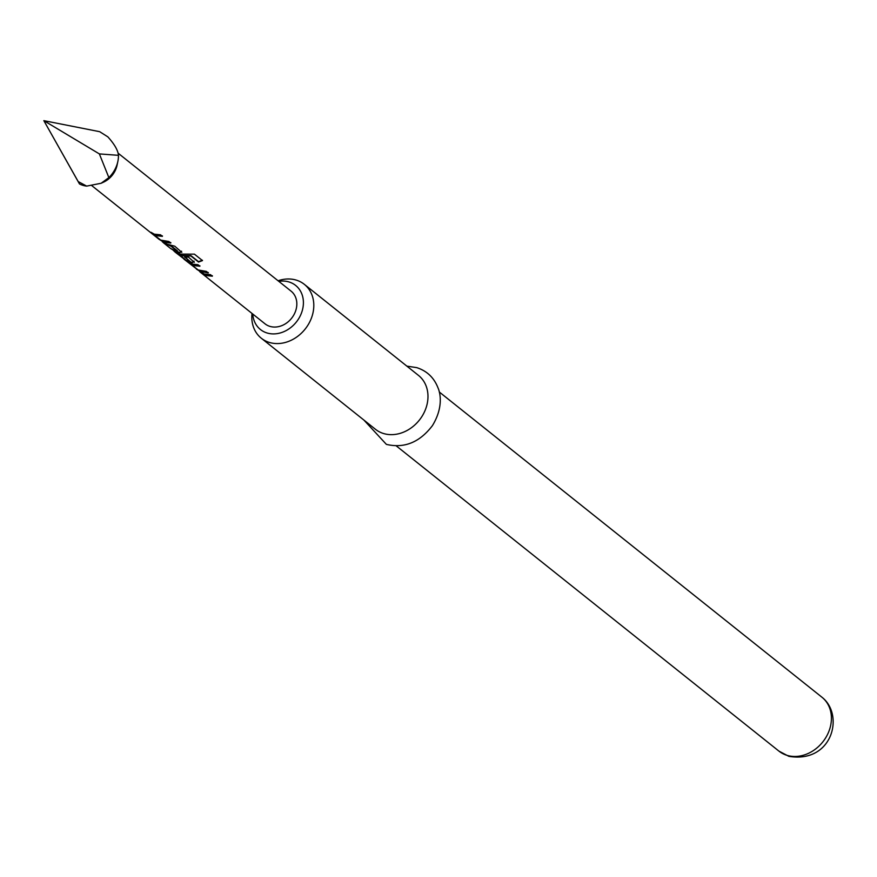 <?xml version="1.0" encoding="UTF-8"?>
<svg xmlns="http://www.w3.org/2000/svg" width="877" height="877" viewBox="0 0 877 877"><rect width="100%" height="100%" fill="white"/><g stroke="black" fill="none" stroke-linecap="round" stroke-linejoin="round"><path stroke-width="1.32" d="M170.84 242.633L164.799 242.019L161.083 240.265M162.453 235.946L154.166 234.948L160.743 240.112L168.877 241.493L170.807 243.028L164.635 242.403L158.945 239.213L91.932 185.749M150.987 232.295L154.319 234.181L160.491 234.795L162.409 236.33L156.238 235.705L154.374 234.587M181.539 251.162L179.73 252.51L173.427 250.164M177.22 251.293L171.114 246.273L163.33 242.677L170.302 248.268L175.203 250.833L177.45 250.844L171.234 245.889L165.04 243.477M194.025 261.127L192.227 262.475L186.417 260.425M202.39 260.239L198.509 261.664L190.901 255.602L181.594 255.426L179.555 254.67L185.924 260.206L190.024 261.357L184.565 257.005L188.478 257.125L194.288 262.333M193.981 261.521L192.107 262.859L187.174 261.346L175.685 252.543L179.303 254.1L194.42 254.155L202.488 260.59L198.531 262.048L190.923 255.985L181.429 255.799L179.555 254.67M189.914 261.423L184.685 256.61M208.309 272.517L202.258 271.903L198.542 270.149M199.912 265.83L191.635 264.832L198.202 269.995L206.347 271.377L208.266 272.911L199.66 271.3L183.929 259.132M188.445 262.179L191.789 264.065L197.961 264.679L199.879 266.213L193.707 265.588L191.833 264.47M212.398 275.784L206.358 275.17L202.521 273.361M99.375 153.913L108.869 177.614L101.118 183.271L103.519 182.164A20.895 17.31 -51.4 0 0 117.079 165.172L117.869 161.357A27.582 22.857 -51.4 0 0 118.461 155.328C118 150.34 114.459 144.19 107.871 136.878L99.66 131.682L43.85 120.664L99.375 153.913L118.461 155.328M108.869 177.614A27.582 22.857 -51.4 0 0 117.869 161.357M101.118 183.271L86.67 186.11L78.174 181.561L43.85 120.664L79.467 183.929A27.582 22.857 -51.4 0 0 82.931 185.343A27.582 22.857 -51.4 0 0 86.67 186.11M79.467 183.929L78.174 181.561M252.751 314.032A28.207 23.372 -51.4 0 0 267.068 332.986A28.207 23.372 -51.4 0 0 300.91 314.415A28.207 23.372 -51.4 0 0 289.037 281.977A28.207 23.372 -51.4 0 0 278.809 281.353M278.075 280.772A34.477 28.568 128.6 0 1 296.229 280.103A34.477 28.568 128.6 0 1 304.308 284.323A34.477 28.568 128.6 0 1 308.265 324.589A34.477 28.568 128.6 0 1 269.382 342.447A34.477 28.568 128.6 0 1 261.302 338.226A34.477 28.568 128.6 0 1 252.017 313.44M261.302 338.226L375.477 429.302A34.477 28.568 -51.4 0 0 383.556 433.523A34.477 28.568 -51.4 0 0 422.44 415.665A34.477 28.568 -51.4 0 0 418.482 375.4L304.308 284.323M118.088 153.157L291.076 291.142A20.895 17.31 128.6 0 1 293.477 315.545A20.895 17.31 128.6 0 1 269.908 326.376A20.895 17.31 128.6 0 1 265.018 323.821L199.901 271.859M158.945 239.213L166.805 244.135L174.775 246.196L181.802 252.368M181.495 251.556L179.621 252.894L177.121 252.357L170.829 248.662M196.415 269.096L204.275 274.019L210.447 274.644L212.366 276.178L206.194 275.553L201.063 272.243M175.959 252.225L175.192 252.159M175.192 252.17L171.991 249.057M163.593 242.359L162.442 241.975M821.924 697.215C844.672 714.843 832.514 763.593 788.861 756.336L778.929 751.118A34.477 28.568 -51.4 0 0 786.998 755.338A34.477 28.568 -51.4 0 0 825.882 737.48A34.477 28.568 -51.4 0 0 821.924 697.215L439.234 391.953M154.166 234.861L152.379 233.435M179.346 254.944L177.362 253.354M191.625 264.744L189.849 263.319M406.873 366.137L416.728 367.627C426.956 370.927 434.06 377.691 438.018 387.908C440.375 393.093 443.444 407.673 432.405 425.652C419.677 442.348 404.33 448.596 386.384 444.376L363.878 420.05M778.929 751.118L396.229 445.856"/></g></svg>
